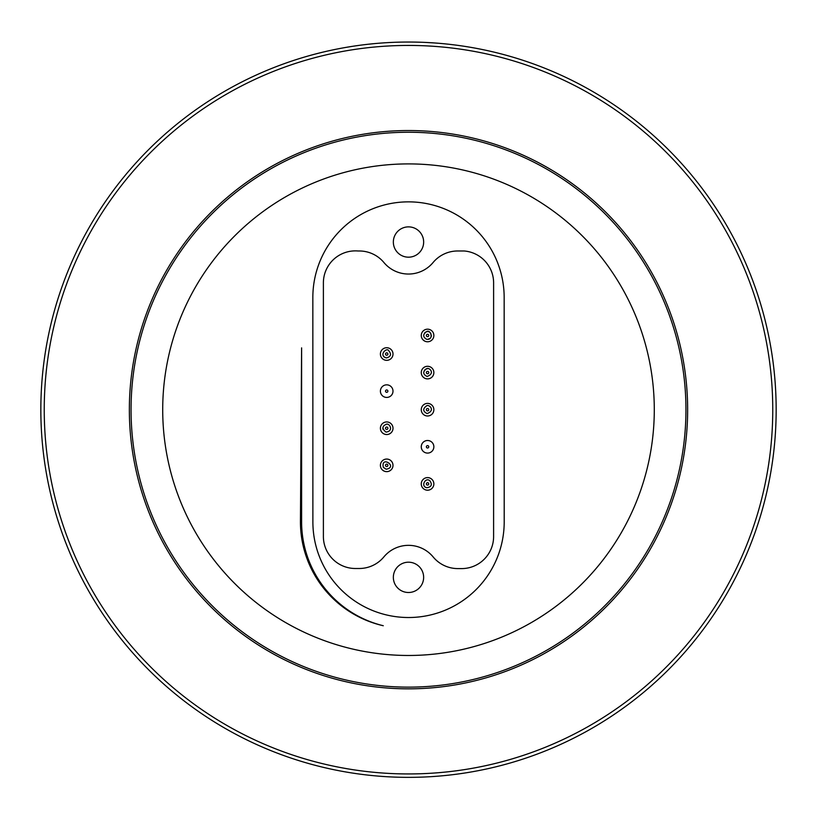 <?xml version="1.0" encoding="UTF-8"?>
<svg xmlns="http://www.w3.org/2000/svg" width="817" height="817" viewBox="0 0 817 817"><rect width="100%" height="100%" fill="white"/><g stroke="black" fill="none" stroke-linecap="round" stroke-linejoin="round"><path stroke-width="1.23" d="M383.275 625.73A106.894 106.894 0 0 1 301.606 521.859L301.606 347.868L300.442 521.144A106.557 106.557 0 0 0 383.275 625.73M429.119 329.374A6.301 6.301 0 0 0 421.501 337.186A6.301 6.301 0 0 0 432.07 339.872A6.301 6.301 0 0 0 429.119 329.374A6.301 6.301 0 0 1 433.664 337.033A6.301 6.301 0 0 1 426.014 341.577M312.84 297.521A95.66 95.66 0 0 1 408.49 201.86A95.66 95.66 0 0 1 504.16 297.5L504.201 521.859A95.66 95.66 0 0 1 408.551 617.519A95.66 95.66 0 0 1 312.88 521.879L312.84 297.521M162.716 408.02A245.784 245.784 0 0 1 410.175 163.911A245.784 245.784 0 0 1 654.284 411.36A245.784 245.784 0 0 1 406.825 655.469A245.784 245.784 0 0 1 162.716 408.02M355.364 568.499A31.996 31.996 0 0 1 323.389 536.493L323.389 282.876A31.996 31.996 0 0 1 357.958 250.982L359.317 250.982A31.996 31.996 0 0 1 383.908 262.512A31.996 31.996 0 0 0 433.092 262.512A31.996 31.996 0 0 1 457.683 250.982L464.168 250.982A31.996 31.996 0 0 1 493.611 282.886L493.601 536.595A31.996 31.996 0 0 1 461.574 568.601L457.816 568.591A31.996 31.996 0 0 1 433.173 556.969A31.996 31.996 0 0 0 383.857 556.928A31.996 31.996 0 0 1 359.194 568.499L355.364 568.499M408.5 592.499A15.145 15.145 0 0 1 395.377 569.776A15.145 15.145 0 0 1 421.613 569.776A15.145 15.145 0 0 1 408.5 592.499M408.5 257.181A15.145 15.145 0 0 1 395.377 234.459A15.145 15.145 0 0 1 421.623 234.459A15.145 15.145 0 0 1 408.5 257.181M387.227 347.756A6.301 6.301 0 0 0 380.998 356.712A6.301 6.301 0 0 0 391.874 357.632A6.301 6.301 0 0 0 387.227 347.756M386.798 352.842A1.195 1.195 0 0 1 387.677 354.711A1.195 1.195 0 0 1 385.624 354.537A1.195 1.195 0 0 1 386.798 352.842M387.217 384.858A6.301 6.301 0 0 0 381.008 393.825A6.301 6.301 0 0 0 391.874 394.723A6.301 6.301 0 0 0 387.217 384.858A6.301 6.301 0 0 0 381.008 393.825A6.301 6.301 0 0 0 391.874 394.723A6.301 6.301 0 0 0 387.217 384.858M387.82 422.042A6.301 6.301 0 0 0 380.773 430.365A6.301 6.301 0 0 0 391.506 432.316A6.301 6.301 0 0 0 387.82 422.042M386.911 427.066A1.195 1.195 0 0 1 387.605 429.017A1.195 1.195 0 0 1 385.573 428.649A1.195 1.195 0 0 1 386.911 427.066M387.554 459.113A6.301 6.301 0 0 0 380.865 467.722A6.301 6.301 0 0 0 391.67 469.213A6.301 6.301 0 0 0 387.554 459.113M386.86 464.168A1.195 1.195 0 0 1 387.636 466.078A1.195 1.195 0 0 1 385.593 465.802A1.195 1.195 0 0 1 386.86 464.168M428.874 477.741A6.301 6.301 0 0 0 421.572 485.849A6.301 6.301 0 0 0 432.244 488.117A6.301 6.301 0 0 0 428.874 477.741M427.812 482.735A1.195 1.195 0 0 1 428.445 484.695A1.195 1.195 0 0 1 426.433 484.267A1.195 1.195 0 0 1 427.812 482.735M428.496 440.567A6.301 6.301 0 0 0 421.705 449.105A6.301 6.301 0 0 0 432.489 450.718A6.301 6.301 0 0 0 428.496 440.567A6.301 6.301 0 0 0 421.705 449.105A6.301 6.301 0 0 0 432.489 450.718A6.301 6.301 0 0 0 428.496 440.567M428.343 403.445A6.301 6.301 0 0 0 421.756 412.136A6.301 6.301 0 0 0 432.581 413.494A6.301 6.301 0 0 0 428.343 403.445M427.71 408.51A1.195 1.195 0 0 1 428.517 410.41A1.195 1.195 0 0 1 426.464 410.154A1.195 1.195 0 0 1 427.71 408.51M428.374 366.343A6.301 6.301 0 0 0 421.746 375.003A6.301 6.301 0 0 0 432.571 376.412A6.301 6.301 0 0 0 428.374 366.343M427.72 371.398A1.195 1.195 0 0 1 428.506 373.308A1.195 1.195 0 0 1 426.464 373.042A1.195 1.195 0 0 1 427.72 371.398M427.853 334.327A1.195 1.195 0 0 1 428.414 336.308A1.195 1.195 0 0 1 426.413 335.797A1.195 1.195 0 0 1 427.853 334.327M303.27 57.415L305.19 56.843M307.069 56.302L308.111 56.005M309.98 55.485L312.4 54.821M305.578 56.73L310.766 55.26M313.565 54.504L315.495 53.993M317.292 53.524L318.446 53.238M320.325 52.768L322.766 52.165M315.883 53.891L321.122 52.564M327.219 51.134L330.109 50.491M330.609 50.378L331.293 50.235M349.033 46.875L351.77 46.436M353.342 46.191L356.876 45.681M344.866 47.58L350.636 46.62M364.086 44.731L365.332 44.578M366.904 44.394L371.286 43.924M366.404 44.455L369.59 44.098M367.558 44.322L373.583 43.699M376.974 43.393L380.64 43.087M381.508 43.025L382.172 42.974M375.708 43.495L376.412 43.434M377.413 43.352L378.179 43.291M378.342 43.27L380.017 43.138M383.633 42.872L384.307 42.831M380.436 43.107L384.684 42.811M387.472 42.637L388.381 42.586M388.912 42.555L391.312 42.433M392.191 42.392L392.854 42.372M386.38 42.698L387.227 42.647M388.085 42.607L388.851 42.555M389.015 42.555L390.689 42.464M394.468 42.3L395.346 42.27M391.118 42.443L394.284 42.31M409.889 42.035L414.617 42.086M421.838 42.28L423.094 42.321M426.484 42.474L435.012 42.995M424.564 42.382L426.709 42.484M427.005 42.504L429.762 42.647M437.524 43.178L438.504 43.26M449.023 44.271L449.023 44.271A367.66 367.66 0 0 1 450.953 44.496L454.599 44.935M455.11 44.996L455.815 45.088M455.784 45.088L455.784 45.088A367.66 367.66 0 0 1 457.949 45.374M460.145 45.681L462.126 45.966M463.964 46.242L465.128 46.426M466.946 46.712L469.53 47.131M462.524 46.028L466.916 46.702M467.814 46.845L469.724 47.172M474.177 47.948L474.636 48.029A367.66 367.66 0 0 1 475.474 48.183L475.719 48.234M473.564 47.835L471.644 47.498A367.66 367.66 0 0 0 470.204 47.253L470.204 47.253M477.751 48.611L481.519 49.357M482.377 49.531L483.031 49.663M476.668 48.407L477.506 48.571M476.434 48.366L479.099 48.877M479.262 48.908L480.907 49.234M484.461 49.97L485.124 50.103M481.325 49.316L484.43 49.96M487.82 50.695L489.393 51.042M502.281 54.198A367.66 367.66 0 0 0 500.402 53.708M512.32 56.996L507.204 55.536A367.66 367.66 0 0 0 505.57 55.076M516.334 58.201L518.244 58.793M520.112 59.386L521.144 59.712M522.9 60.284L525.372 61.101M518.632 58.916L519.908 59.324M520.786 59.6L522.124 60.029M529.477 62.511A367.66 367.66 0 0 0 527.639 61.878M776.15 412.197A367.66 367.66 0 0 0 411.002 42.045A367.66 367.66 0 0 0 40.85 407.193A367.66 367.66 0 0 0 405.998 777.345A367.66 367.66 0 0 0 776.15 412.197A367.66 367.66 0 0 0 411.002 42.045A367.66 367.66 0 0 0 40.85 407.193A367.66 367.66 0 0 0 405.998 777.345A367.66 367.66 0 0 0 776.15 412.197A367.66 367.66 0 0 1 405.998 777.345A367.66 367.66 0 0 1 40.85 407.193A367.66 367.66 0 0 0 405.998 777.345A367.66 367.66 0 0 0 776.15 412.197M687.638 411.594A279.148 279.148 0 0 1 406.6 688.833A279.148 279.148 0 0 1 129.362 407.795A279.148 279.148 0 0 1 410.4 130.546A279.148 279.148 0 0 1 687.638 411.594M685.943 411.584A277.443 277.443 0 0 1 406.611 687.128A277.443 277.443 0 0 1 131.057 407.806A277.443 277.443 0 0 1 410.389 132.252A277.443 277.443 0 0 1 685.943 411.584M366.721 44.414L367.344 44.343M410.134 42.035L413.708 42.076M444.315 43.781L442.947 43.648M441.221 43.495L441.915 43.556M438.372 43.25L441.354 43.505M386.798 389.954A1.195 1.195 0 0 1 387.677 391.813A1.195 1.195 0 0 1 385.624 391.649A1.195 1.195 0 0 1 386.798 389.954M427.74 445.622A1.195 1.195 0 0 1 428.496 447.542A1.195 1.195 0 0 1 426.454 447.236A1.195 1.195 0 0 1 427.74 445.622M772.749 412.166A364.249 364.249 0 0 0 410.982 45.446A364.249 364.249 0 0 0 44.251 407.213A364.249 364.249 0 0 0 406.018 773.934A364.249 364.249 0 0 0 772.749 412.166M383.53 356.335L384.153 356.998M382.805 427.894L382.918 429.272M427.638 368.671L426.372 368.855M425.943 369.018L424.36 370.326M427.761 339.392L430.416 338.156M431.427 336.124L430.722 333.162M429.048 331.855L428.333 331.641M427.975 331.579L426.821 331.631M426.004 331.886L424.585 332.938M386.37 357.928C378.138 355.436 386.819 347.072 388.657 350.636C391.7 354.261 390.935 356.692 386.37 357.928M386.002 432.091C381.958 428.864 381.978 426.29 386.053 424.38C389.392 422.44 394.202 431.11 386.002 432.091M386.165 469.224L383.306 467.304C380.732 455.028 398.512 466.987 386.165 469.224M426.75 487.729C420.377 486.35 425.473 476.924 429.824 480.713C432.52 484.685 431.499 487.024 426.75 487.729M427.077 413.576C422.828 411.349 422.624 408.806 426.464 405.937C428.68 403.772 436.012 410.328 427.077 413.576M427.056 376.463C422.818 374.227 422.624 371.674 426.484 368.824C428.711 366.67 436.012 373.267 427.056 376.463M426.597 339.269C422.777 336.972 422.736 334.449 426.464 331.722C430.59 328.577 434.389 340.444 426.597 339.269"/></g></svg>
